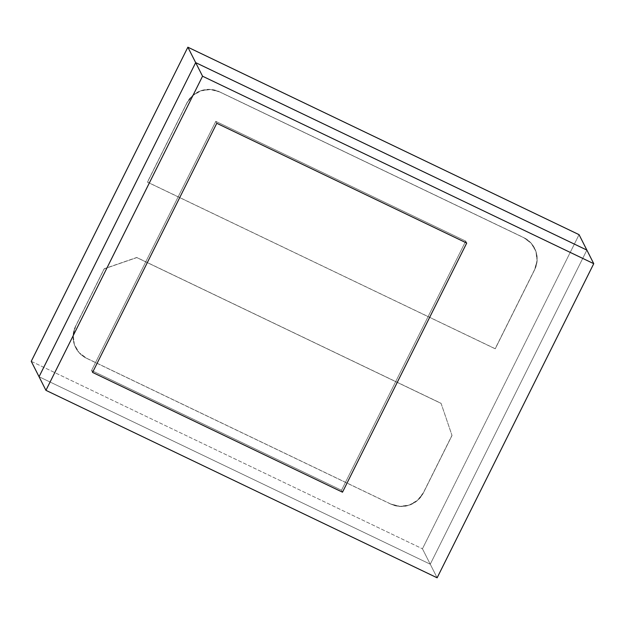 <?xml version="1.0" encoding="UTF-8"?>
<svg xmlns="http://www.w3.org/2000/svg" width="625" height="625" viewBox="0 0 625 625"><rect width="100%" height="100%" fill="white"/><g stroke="black" fill="none" stroke-linecap="round" stroke-linejoin="round"><path stroke-width="0.47" stroke-dasharray="3.12 2.34" d="M147.492 182.18L186.859 102.992L147.492 182.18L495.227 348.812L147.492 182.18L495.227 348.812L534.648 269.742L495.227 348.812L534.648 269.742L537.125 260.664L535.922 251.375L531.211 243.297L523.719 237.664L219.391 91.742L210.25 89.406L200.859 90.719L192.641 95.492L186.859 102.992L147.43 182.062L495.164 348.695L534.586 269.625L537.07 260.547L535.859 251.258L531.148 243.187L523.656 237.547L219.391 91.742A24.352 23.953 153.2 0 0 186.859 102.992L186.914 103.109A24.352 23.953 -26.8 0 1 219.453 91.859L210.312 89.523L200.922 90.836L192.703 95.609L186.914 103.109L147.492 182.18M534.648 269.742L534.586 269.625A24.352 23.953 153.2 0 0 534.578 248.219A24.352 23.953 153.2 0 0 523.656 237.547L523.719 237.664A24.352 23.953 -26.8 0 1 534.641 248.336A24.352 23.953 -26.8 0 1 534.648 269.742M219.453 91.859L523.719 237.664L219.453 91.859M390.867 504.125L86.594 358.32L79.102 352.68L74.391 344.609L73.188 335.32L75.664 326.242L104.289 268.828L136.82 257.586L441.086 403.391L452.023 435.469L423.398 492.875L417.609 500.375L409.398 505.148L400 506.461L390.805 504.008A24.352 23.953 153.2 0 0 423.336 492.758L423.398 492.875A24.352 23.953 -26.8 0 1 390.867 504.125L86.539 358.203L390.867 504.125M75.664 326.242L75.609 326.125A24.352 23.953 153.2 0 0 75.617 347.531A24.352 23.953 153.2 0 0 86.539 358.203L86.594 358.32A24.352 23.953 -26.8 0 1 75.672 347.648A24.352 23.953 -26.8 0 1 75.664 326.242L104.227 268.719L75.664 326.242M104.289 268.828L136.82 257.586L104.289 268.828M136.82 257.586L441.086 403.391L136.82 257.586M441.086 403.391L452.023 435.469L441.086 403.391M452.023 435.469L423.398 492.875L452.023 435.469M441.031 403.273L451.961 435.352L423.336 492.758L417.555 500.258L409.336 505.031L399.945 506.344L390.805 504.008L86.539 358.203L79.047 352.57L74.336 344.492L73.125 335.203L75.609 326.125L104.227 268.719L136.766 257.469L441.031 403.273M466.711 243.062L465.727 241.117L215.797 121.352L216.773 123.289L215.797 121.352L91.578 370.477L341.516 490.25L465.727 241.117L215.797 121.352L91.578 370.477L92.562 372.422L91.578 370.477L341.516 490.25L465.727 241.117L466.711 243.062M342.5 492.188L341.516 490.25L342.5 492.188M39.055 376.742L430.258 564.203L586.867 250.086L430.258 564.203L437.133 577.805L430.258 564.203L586.867 250.086L430.258 564.203L39.055 376.742L430.258 564.203L422.445 548.789L579.062 234.664L422.445 548.789L430.258 564.203L39.055 376.742M92.562 372.422L91.578 370.477L341.516 490.25L465.727 241.117L215.797 121.352L216.773 123.289L215.797 121.352L91.578 370.477L92.562 372.422M465.727 241.117L215.797 121.352L91.578 370.477L341.516 490.25L465.727 241.117M31.25 361.32L422.445 548.789L31.25 361.32"/><path stroke-width="0.94" d="M216.773 123.289L466.711 243.062L342.5 492.188L466.711 243.062L216.773 123.289L92.562 372.422L342.5 492.188L92.562 372.422L216.773 123.289L466.711 243.062L342.5 492.188L92.562 372.422L216.773 123.289L466.711 243.062L342.5 492.188L92.562 372.422L216.773 123.289M195.672 62.617L39.055 376.742L45.938 390.336L202.555 76.211L593.75 263.68L586.867 250.086L195.672 62.617L202.555 76.211L195.672 62.617L39.055 376.742L31.25 361.32L39.055 376.742L195.672 62.617L586.867 250.086L195.672 62.617L39.055 376.742L45.938 390.336L437.133 577.805L45.938 390.336L202.555 76.211L593.75 263.68L437.133 577.805L593.75 263.68L579.062 234.664L187.867 47.195L31.25 361.32L187.867 47.195L195.672 62.617L187.867 47.195L579.062 234.664L586.867 250.086L195.672 62.617"/></g></svg>
